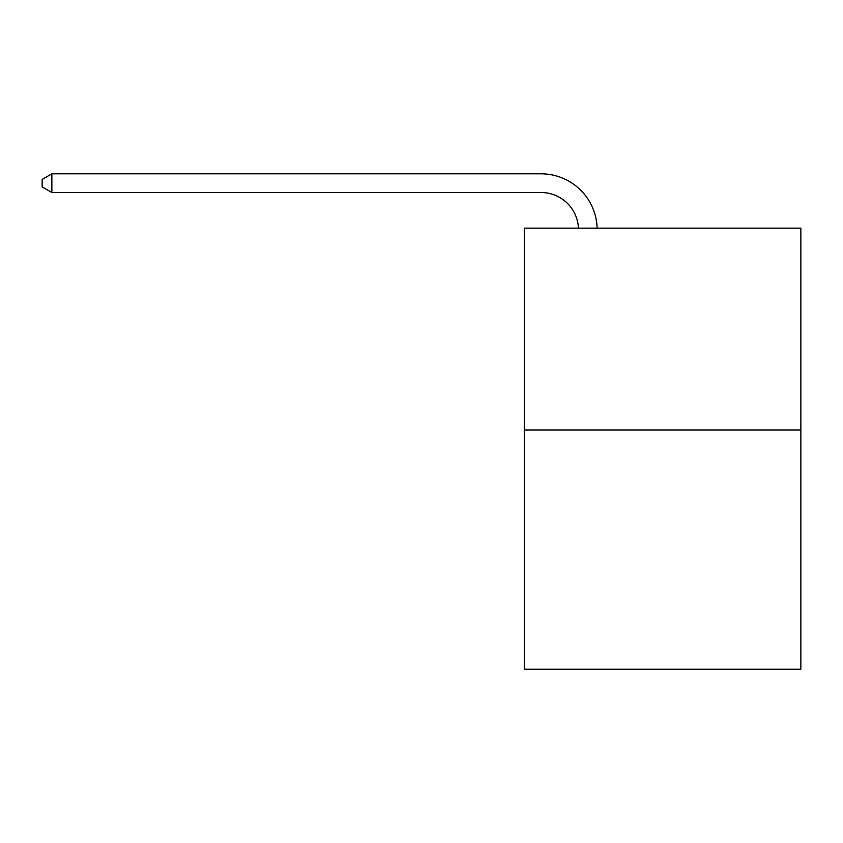 <?xml version="1.0" encoding="UTF-8"?>
<svg xmlns="http://www.w3.org/2000/svg" width="843" height="843" viewBox="0 0 843 843"><rect width="100%" height="100%" fill="white"/><g stroke="black" fill="none" stroke-linecap="round" stroke-linejoin="round"><path stroke-width="1.26" d="M800.85 429.983L800.85 228.158L524.283 228.158L524.283 669.184L800.85 669.184L800.85 429.983L524.283 429.983M541.101 192.51A37.377 37.377 0 0 1 578.435 228.158A37.377 37.377 0 0 0 541.101 192.51A37.377 37.377 0 0 1 578.435 228.158A37.377 37.377 0 0 0 541.101 192.51A37.377 37.377 0 0 1 578.435 228.158A37.377 37.377 0 0 0 541.101 192.51A37.377 37.377 0 0 1 578.435 228.158A37.377 37.377 0 0 0 541.101 192.51A37.377 37.377 0 0 1 578.435 228.158A37.377 37.377 0 0 0 541.101 192.51A37.377 37.377 0 0 1 578.435 228.158A37.377 37.377 0 0 0 541.101 192.51A37.377 37.377 0 0 1 578.435 228.158A37.377 37.377 0 0 0 541.101 192.51A37.377 37.377 0 0 1 578.435 228.158A37.377 37.377 0 0 0 541.101 192.51A37.377 37.377 0 0 1 578.435 228.158A37.377 37.377 0 0 0 541.101 192.51A37.377 37.377 0 0 1 578.435 228.158A37.377 37.377 0 0 0 541.101 192.51A37.377 37.377 0 0 1 578.435 228.158A37.377 37.377 0 0 0 541.101 192.51A37.377 37.377 0 0 1 578.435 228.158A37.377 37.377 0 0 0 541.101 192.51A37.377 37.377 0 0 1 578.435 228.158A37.377 37.377 0 0 0 541.101 192.51A37.377 37.377 0 0 1 578.435 228.158A37.377 37.377 0 0 0 541.101 192.51A37.377 37.377 0 0 1 578.435 228.158A37.377 37.377 0 0 0 541.101 192.51A37.377 37.377 0 0 1 578.435 228.158A37.377 37.377 0 0 0 541.101 192.51A37.377 37.377 0 0 1 578.435 228.158A37.377 37.377 0 0 0 541.101 192.51A37.377 37.377 0 0 1 578.435 228.158A37.377 37.377 0 0 0 541.101 192.51L51.866 192.51L42.15 186.904L42.15 179.422L51.866 173.816L541.101 173.816A56.059 56.059 0 0 1 597.129 228.158M51.866 192.51L51.866 173.816L541.101 173.816"/></g></svg>
